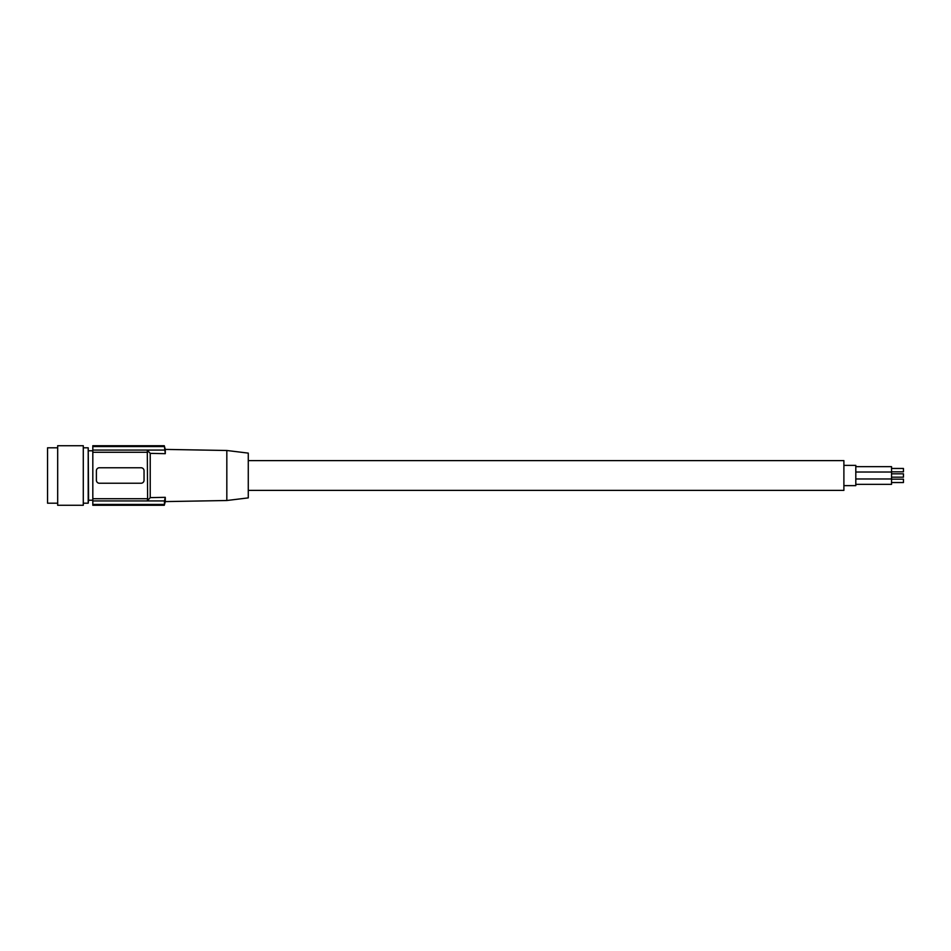 <?xml version="1.0" encoding="UTF-8"?>
<svg xmlns="http://www.w3.org/2000/svg" width="951" height="951" viewBox="0 0 951 951"><rect width="100%" height="100%" fill="white"/><g stroke="black" fill="none" stroke-linecap="round" stroke-linejoin="round"><path stroke-width="1.43" d="M92.818 500.214L88.562 500.214L88.205 447.802L88.205 503.198L83.284 503.198M83.284 447.802L88.205 447.802M83.284 445.722L83.284 505.278L57.678 505.278L57.678 445.722L83.284 445.722M57.678 447.802L47.55 447.802L47.55 503.198L57.678 503.198M226.825 500.511L226.825 450.489L248.27 453.116L248.27 497.884L226.825 500.511L165.284 501.593L164.285 505.278L92.818 505.278L92.818 504.446L164.452 504.446L164.452 500.939L147.298 500.939L147.619 498.74L92.818 498.74L92.818 445.722L164.285 445.722L164.452 446.554L92.818 446.554M92.818 504.446L92.818 498.74M164.452 450.061L147.298 450.061L150.222 453.365L165.284 453.675L164.452 446.554M147.619 498.74L147.298 450.061L92.818 450.061M164.452 500.939L165.284 497.325L164.452 500.939M92.818 500.939L147.298 500.939L150.222 497.635L165.284 497.325L165.284 501.593M144.041 480.267A2.984 2.984 0 0 1 141.057 483.239L99.368 483.239A2.984 2.984 0 0 1 96.396 480.267L96.396 470.733A2.984 2.984 0 0 1 99.368 467.761L141.057 467.761A2.984 2.984 0 0 1 144.041 470.733L144.041 480.267M164.285 505.278L92.818 505.207M226.825 450.489L165.284 449.407L164.285 445.722M165.284 453.675L165.284 449.407M248.27 490.395L843.894 490.395L843.894 460.605L248.27 460.605M843.894 465.372L855.805 465.372L855.805 485.628L843.894 485.628M855.805 466.656L891.539 466.656L891.539 484.344L855.805 484.344M891.539 468.463L903.45 468.463L903.45 471.815L891.539 471.815M891.539 479.185L903.45 479.185L903.45 482.537L891.539 482.537M855.805 472.017L891.539 472.017M855.805 478.983L891.539 478.983M891.539 473.824L903.45 473.824L903.45 477.176L891.539 477.176M164.285 445.793L92.818 445.793M150.222 497.635L150.222 453.365M147.619 452.26L92.818 452.26M88.562 500.214L88.205 503.198M88.562 450.786L92.818 450.786"/></g></svg>
